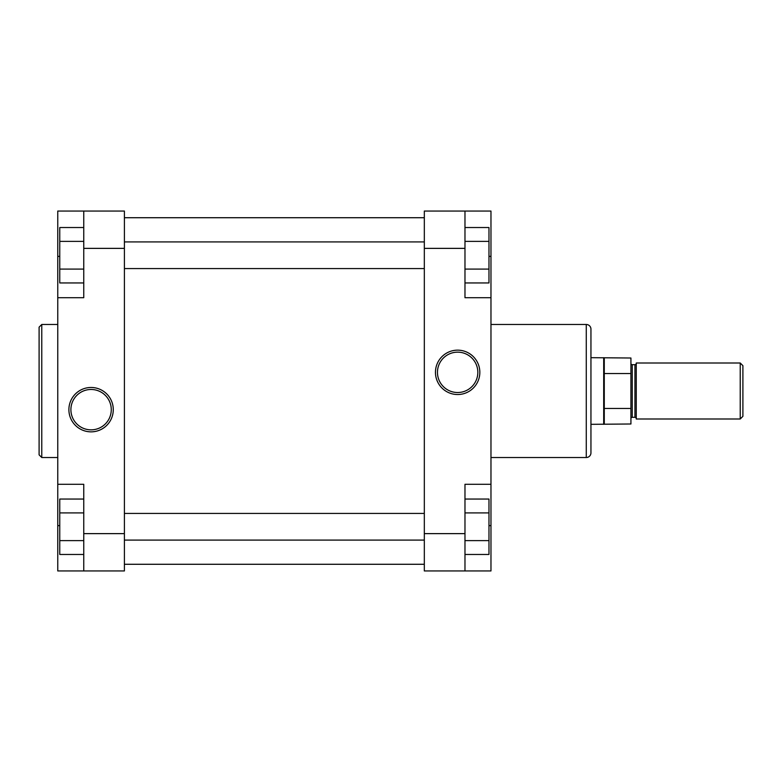 <?xml version="1.0" encoding="UTF-8"?>
<svg xmlns="http://www.w3.org/2000/svg" width="782" height="782" viewBox="0 0 782 782"><rect width="100%" height="100%" fill="white"/><g stroke="black" fill="none" stroke-linecap="round" stroke-linejoin="round"><path stroke-width="1.17" d="M457.646 350.15A22.189 22.189 0 0 1 479.835 372.34A22.189 22.189 0 0 1 457.646 394.529A22.189 22.189 0 0 1 435.457 372.34A22.189 22.189 0 0 1 457.646 350.15M457.646 392.525A20.185 20.185 0 0 0 477.831 372.34A20.185 20.185 0 0 0 457.646 352.154A20.185 20.185 0 0 0 437.461 372.34A20.185 20.185 0 0 0 457.646 392.525M590.948 329.154L590.948 452.846A4.663 4.663 0 0 1 586.275 457.519L586.275 324.481A4.663 4.663 0 0 1 590.948 329.154M490.969 457.519L586.275 457.519M490.969 324.481L586.275 324.481M464.977 211.052L464.977 297.698L490.969 297.698L490.969 211.052L424.323 211.052L424.323 533.627L464.977 533.627L464.977 570.948L424.323 570.948L424.323 533.627M464.977 570.948L490.969 570.948L490.969 484.302L464.977 484.302L464.977 533.627M490.969 484.302L490.969 297.698M464.977 499.053L488.975 499.053L488.975 554.467L464.977 554.467M488.975 512.914L464.977 512.914M488.975 540.616L464.977 540.616M464.977 227.533L488.975 227.533L488.975 282.947L464.977 282.947M488.975 241.384L464.977 241.384M488.975 269.086L464.977 269.086M39.1 454.85L39.1 327.15L41.769 324.481L41.769 457.519L39.1 454.85M91.083 431.85A22.189 22.189 0 0 1 68.894 409.66A22.189 22.189 0 0 1 91.083 387.471A22.189 22.189 0 0 1 113.273 409.66A22.189 22.189 0 0 1 91.083 431.85M91.083 389.475A20.185 20.185 0 0 0 70.898 409.66A20.185 20.185 0 0 0 91.083 429.846A20.185 20.185 0 0 0 111.269 409.66A20.185 20.185 0 0 0 91.083 389.475M83.752 570.948L83.752 484.302L57.76 484.302L57.76 570.948L124.406 570.948L124.406 248.373L83.752 248.373L83.752 211.052L124.406 211.052L124.406 248.373M83.752 211.052L57.76 211.052L57.76 297.698L83.752 297.698L83.752 248.373M57.76 297.698L57.76 484.302M83.752 282.947L59.764 282.947L59.764 227.533L83.752 227.533M59.764 269.086L83.752 269.086M59.764 241.384L83.752 241.384M83.752 554.467L59.764 554.467L59.764 499.053L83.752 499.053M59.764 540.616L83.752 540.616M59.764 512.914L83.752 512.914M636.265 418.663A1.329 1.329 0 0 0 634.935 417.324L634.935 364.676A1.329 1.329 0 0 0 636.265 363.337M634.935 417.324L632.267 417.324A1.329 1.329 0 0 0 630.927 418.663M634.935 364.676L632.267 364.676A1.329 1.329 0 0 1 630.927 363.337M742.9 416.327L740.231 418.996L636.265 418.996L636.265 363.004L740.231 363.004L742.9 365.673L742.9 416.327M604.271 423.991L604.271 408.458L630.927 408.458L630.927 423.991L590.948 424.323M630.927 408.458L630.927 358.009L590.948 357.677M630.927 373.542L604.271 373.542L604.271 358.009M740.231 418.996L740.231 363.004M604.271 408.458L604.271 373.542M603.694 424.323L603.694 357.677M464.977 248.373L424.323 248.373M488.975 256.369L490.969 256.369M488.975 525.631L490.969 525.631M83.752 533.627L124.406 533.627M59.764 525.631L57.76 525.631M59.764 256.369L57.76 256.369M632.267 364.676L632.267 417.324M124.406 564.281L424.323 564.281M124.406 217.719L424.323 217.719M57.76 457.519L41.769 457.519M57.76 324.481L41.769 324.481M124.406 268.568L424.323 268.568M124.406 241.912L424.323 241.912M124.406 540.088L424.323 540.088M124.406 513.432L424.323 513.432"/></g></svg>
